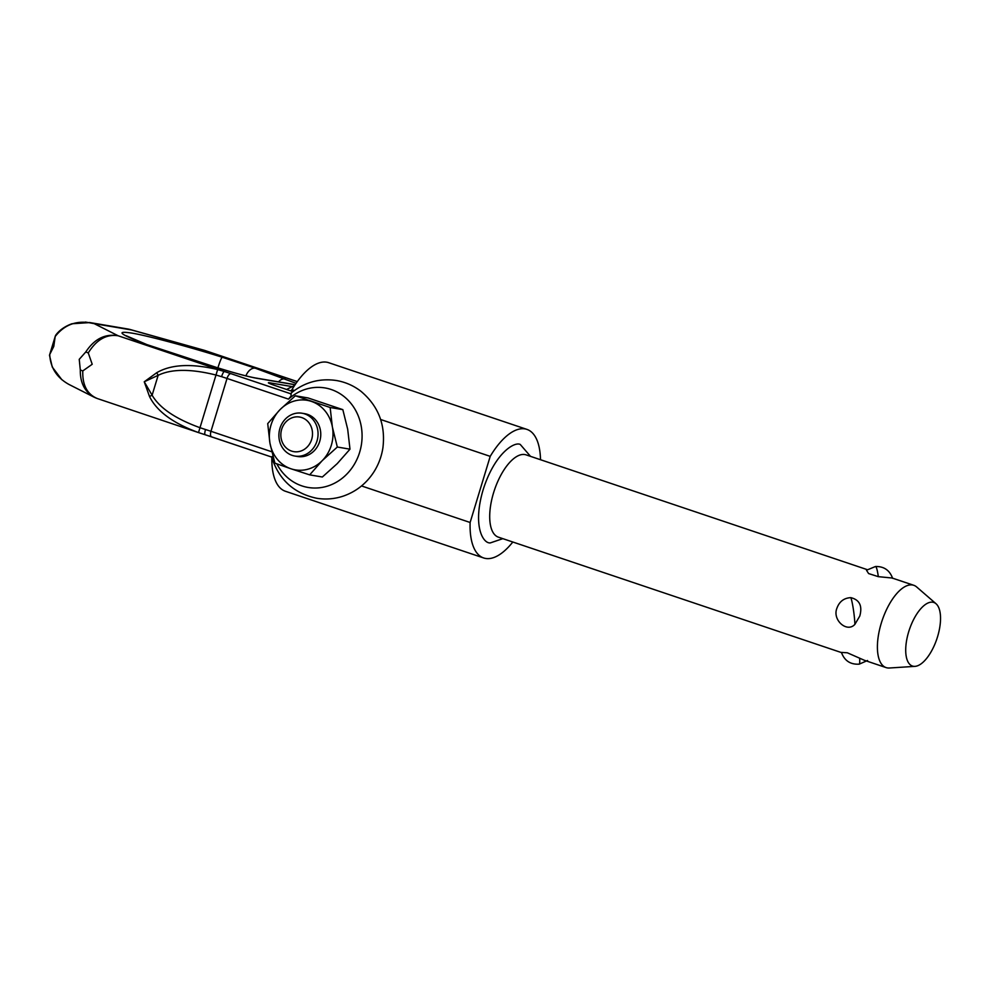 <?xml version="1.0" encoding="UTF-8"?>
<svg xmlns="http://www.w3.org/2000/svg" width="990" height="990" viewBox="0 0 990 990"><rect width="100%" height="100%" fill="white"/><g stroke="black" fill="none" stroke-linecap="round" stroke-linejoin="round"><path stroke-width="1.49" d="M272.856 456.031L272.188 457.244L211.736 436.887A5.433 2.351 -71.4 0 1 211.575 436.85A5.433 2.351 -71.4 0 1 210.548 435.093A5.433 2.351 -71.4 0 1 210.969 431.306A27.138 1.671 16.9 0 0 205.524 429.524L200.104 427.742C175.552 418.869 159.563 408.016 152.114 395.208L144.243 381.781L158.153 375.321C171.468 368.825 190.785 368.738 216.117 375.061L221.587 376.67A5.433 1.2 -72.3 0 1 224.408 371.522L217.651 369.555C191.317 363.33 171.01 364.382 156.742 372.698L144.243 381.781L149.515 396.495L152.114 395.208L158.153 375.321L156.742 372.698M94.285 397.262L97.354 398.549C87.182 394.317 82.319 385.11 82.789 370.928L92.206 364.271L88.258 352.923C96.475 339.669 106.45 333.964 118.181 335.783C105.212 333.494 94.409 338.889 85.771 351.97L79.237 359.333L80.301 369.988C80.103 382.759 84.744 391.854 94.248 397.25L96.562 398.265M69.065 384.491L69.003 384.466C56.838 377.722 50.403 367.736 49.723 354.507L53.769 346.438L55.193 336.501C64.956 323.978 77.963 319.683 94.199 323.643L85.4 322.047M127.896 329.014L129.529 329.348M204.2 350.274L130.123 329.497M271.557 456.699C278.66 479.482 293.721 493.342 316.726 498.267C325.797 499.727 334.694 498.985 343.419 496.064C356.066 491.597 366.127 483.714 373.589 472.391C378.44 464.879 381.546 456.687 382.907 447.814C385.704 424.858 378.415 406.036 361.028 391.359C353.739 385.729 345.56 382.115 336.501 380.531C319.461 378.019 304.227 382.289 290.8 393.339L291.147 395.864L288.511 399.131A50.465 45.392 99.6 0 1 353.801 407.336A50.465 45.392 99.6 0 1 340.82 479.321A50.465 45.392 99.6 0 1 276.829 463.852M149.515 396.495C156.767 411.258 173.101 423.287 198.507 432.581L205.128 434.734A5.433 1.2 -72.3 0 1 205.524 429.524M82.789 370.928L80.301 369.988M85.771 351.97L88.258 352.923M217.651 369.555L198.507 432.581L205.202 434.746A5.433 1.2 -72.3 0 1 205.128 434.734L272.188 457.244M292.953 391.595L275.529 385.729A13.563 0.829 -163.1 0 1 268.389 382.771A13.563 0.829 -163.1 0 1 269.775 382.821L292.322 386.632M294.847 456.043L297.557 456.501A21.706 19.528 -80.4 0 0 319.733 441.342A21.706 19.528 -80.4 0 0 304.796 413.696L302.086 413.238A21.706 19.528 -80.4 0 0 279.923 428.398A21.706 19.528 -80.4 0 0 294.847 456.043A21.706 19.528 -80.4 0 0 317.023 440.884A21.706 19.528 -80.4 0 0 302.086 413.238M311.677 439.374A17.548 15.778 99.6 0 1 291.592 451.094A17.548 15.778 99.6 0 1 281.68 429.289A17.548 15.778 99.6 0 1 301.764 417.582A17.548 15.778 99.6 0 1 311.677 439.374M914.995 666.357A33.536 14.504 -71.4 0 1 908.684 631.806A33.536 14.504 -71.4 0 1 936.057 603.764A33.536 14.504 -71.4 0 1 937.567 636.694A33.536 14.504 -71.4 0 1 914.995 666.357L889.416 668.002A43.411 18.773 -71.4 0 1 886.1 667.594A43.411 18.773 -71.4 0 1 881.249 623.279A43.411 18.773 -71.4 0 1 913.782 585.3L892.101 578.011L878.328 576.663L868.614 573.569L866.485 570.24L875.507 566.503A16.286 2.067 85 0 1 878.328 576.663M913.782 585.3A43.411 18.773 -71.4 0 1 916.678 586.983L936.057 603.764M836.859 608.355C839.297 601.561 843.963 597.997 850.831 597.651C859.58 599.804 862.562 605.942 859.778 616.065L854.902 624.343C847.081 633.13 832.194 620.074 836.859 608.355M859.654 658.189A16.286 1.572 -97.5 0 1 859.221 664.154C850.435 664.674 844.495 660.763 841.426 652.41L847.329 652.781L864.406 660.293L886.1 667.594M540.503 459.719A67.827 29.329 108.6 0 0 526.928 429.388A67.827 29.329 108.6 0 0 490.211 456.365L470.126 522.485A67.827 29.329 108.6 0 0 483.664 557.964A67.827 29.329 108.6 0 0 512.808 542.013M291.518 391.112L291.963 389.664L294.426 390.506M380.63 419.5L490.211 456.365M470.126 522.485L361.523 485.942M271.829 457.652A67.827 29.329 108.6 0 0 285.417 491.263L483.664 557.964M526.928 429.388L328.668 362.686A67.827 29.329 108.6 0 0 291.963 389.664M291.951 389.689A43.411 18.773 108.6 0 0 290.899 390.901M294.525 385.58L288.746 388.34A33.375 14.429 108.6 0 0 286.729 389.503M332.318 426.616L332.479 427.457A35.269 31.73 99.6 0 1 331.328 445.24A35.269 31.73 99.6 0 1 322.455 460.424L321.874 461.018A35.269 31.73 99.6 0 1 291.32 468.901A35.269 31.73 99.6 0 1 270.035 443.582L269.886 442.728A35.269 31.73 99.6 0 1 271.037 424.957A35.269 31.73 99.6 0 1 279.898 409.773L280.492 409.179A35.269 31.73 99.6 0 1 311.046 401.284A35.269 31.73 99.6 0 1 332.318 426.616L330.153 407.496L295.354 395.79L280.492 409.179M269.886 442.728L267.721 423.609L279.898 409.773M321.874 461.018L309.684 474.866L291.32 468.901L274.886 463.147L270.035 443.582M309.684 474.866L322.356 477.007L337.243 463.617L349.99 449.175L347.688 429.227L342.825 409.637L308.014 397.93L295.354 395.79M332.479 427.457L337.33 447.035L322.455 460.424M349.99 449.175L337.33 447.035M342.825 409.637L330.153 407.496M297.248 381.645L204.188 350.336L131.46 329.942L94.199 323.643L118.181 335.783L224.408 371.522A32.559 2.005 16.9 0 1 230.942 373.663L291.308 393.971M221.587 376.67A27.138 1.671 -163.1 0 1 227.032 378.452A5.433 2.351 -71.4 0 1 228.826 374.901A5.433 2.351 -71.4 0 1 230.942 373.663M177.792 355.15A10.853 2.24 107.6 0 0 177.656 355.088A10.853 2.24 107.6 0 0 177.519 355.064L146.174 344.371C120.075 334.397 115.137 330.611 131.385 333.036C145.815 335.251 187.556 346.364 222.255 357.242L255.383 368.243L296.047 383.34M215.61 367.191A10.853 2.24 -72.4 0 1 215.758 367.203C233.492 372.747 246.547 376.299 254.937 377.871A10.853 9.764 99.6 0 1 256.274 378.205C247.054 376.472 233.504 372.797 215.61 367.191L177.519 355.064M126.101 335.709L146.829 344.57L215.758 367.203A10.853 2.24 -72.4 0 1 215.882 367.265M146.829 344.57A10.853 7.747 110.5 0 0 146.174 344.371M217.899 367.884A10.853 1.064 -72.8 0 1 222.255 357.242M245.916 375.878A10.853 6.868 -70.2 0 1 255.383 368.243M278.512 381.855A10.853 6.868 -70.2 0 1 285.132 378.947M254.937 377.871L292.669 384.256A10.853 9.764 99.6 0 1 294.005 384.59L256.274 378.205M295.07 384.764L294.005 384.59M288.511 399.131L227.032 378.452L210.969 431.306L271.78 451.774M205.202 434.746A32.559 2.005 -163.1 0 1 211.439 436.788M269.775 382.821L269.565 383.514M867.24 569.646L526.086 454.868A43.411 18.773 108.6 0 0 524.849 454.558A43.411 18.773 108.6 0 0 493.552 492.847A43.411 18.773 108.6 0 0 498.403 537.162L841.463 652.583M530.529 456.365L520.245 444.448C514.355 441.367 494.468 453.531 483.095 489.914C472.317 526.408 483.244 543.782 490.335 542.904L502.846 538.659M850.831 597.651A16.286 1.572 82.5 0 1 854.791 622.128A16.286 1.572 -97.5 0 1 854.902 624.343M292.669 384.256L293.572 384.454M204.472 350.349L297.297 381.583M129.244 329.274L130.185 329.522M49.5 355.299L52.272 367.055L61.863 379.727M49.599 354.89L55.329 336.043M55.539 335.474C56.987 333.345 61.553 327.554 71.899 323.767L89.867 322.579M128.081 329.039L89.422 322.493M69.003 384.466L94.248 397.25M97.354 398.549L199.337 432.853M892.609 578.321C889.688 570.265 883.983 566.33 875.507 566.503M859.221 664.154L867.549 660.503"/></g></svg>
